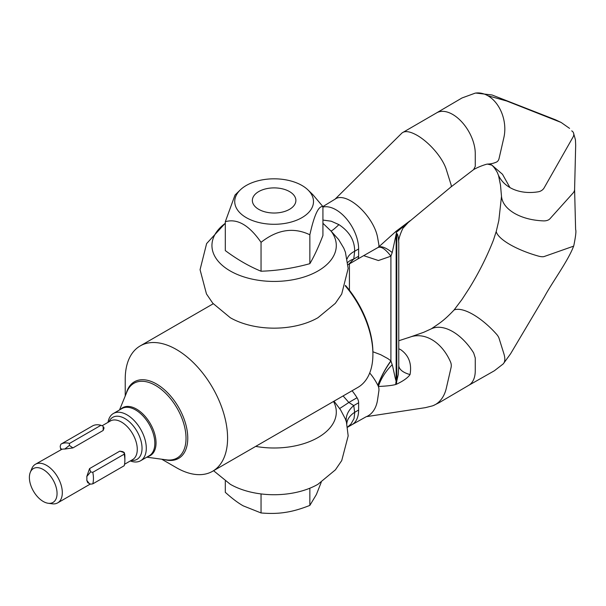 <?xml version="1.0" encoding="UTF-8"?>
<svg xmlns="http://www.w3.org/2000/svg" width="606" height="606" viewBox="0 0 606 606"><rect width="100%" height="100%" fill="white"/><g stroke="black" fill="none" stroke-linecap="round" stroke-linejoin="round"><path stroke-width="0.91" d="M258.732 191.572A21.771 12.567 180 0 1 289.509 191.572A21.771 12.567 180 0 1 289.509 209.343A21.771 12.567 180 0 1 258.732 209.343A21.771 12.567 180 0 1 258.732 191.572L258.732 191.572M225.311 481.149L225.311 492.322C231.924 498.329 237.878 502.828 243.173 505.828L261.042 512.949C270.071 513.744 278.207 513.547 285.449 512.365C292.683 511.312 300.818 508.987 309.855 505.404L309.855 488.209M309.855 505.404L316.393 494.504L321.225 482.293M261.042 512.949L261.042 493.92M372.902 351.76L380.697 354.699L387.863 358.6L390.908 360.843L392.211 364.774C393.37 368.433 395.317 379.75 396.142 381A26.929 18.551 -107.8 0 0 395.892 382.719A26.929 18.551 -107.8 0 0 395.748 384.492C390.665 385.901 382.772 386.234 378.379 386.499A6.734 4.53 -109.9 0 0 377.939 385.477A44.708 30.088 -109.9 0 0 377.833 385.264A44.708 30.088 -109.9 0 0 369.698 372.985M396.142 234.022L396.142 381L396.809 380.788A26.929 18.551 -107.8 0 0 396.559 382.507A26.929 18.551 -107.8 0 0 396.415 384.272L395.748 384.492M347.511 427.162L350.927 424.071L354.04 418.587L354.707 412.754L353.752 405.581L348.836 402.475L343.102 395.923M392.211 364.774A26.929 12.597 -55.1 0 0 378.379 386.499A6.734 4.53 -109.9 0 1 378.886 390.809L377.553 399.862A31.982 21.528 -109.9 0 1 366.1 416.776L351.995 424.685A31.982 18.46 -120 0 0 352.003 424.677A31.982 18.46 -120 0 0 358.623 410.042L358.623 402.77A6.734 3.886 -120 0 0 357.032 397.741A44.708 25.808 -120 0 0 352.094 390.734M322.93 220.069L331.232 221.213L338.921 224.629C349.488 231.659 354.737 240.537 354.661 251.255A26.929 14.559 3 0 0 347.185 258.815M322.93 207.063A31.982 18.46 60 0 1 336.012 209.797A31.982 18.46 60 0 1 358.623 248.968L358.623 256.24A6.734 3.886 60 0 1 357.229 259.323A6.734 3.886 60 0 1 357.184 259.345A6.734 3.886 60 0 1 357.032 259.429M367.13 416.549L425.389 407.649L432.487 405.868A31.982 23.058 -102.6 0 0 433.426 405.512A31.982 23.058 -102.6 0 0 446.311 388.226L451.091 367.418A6.734 4.856 -102.6 0 0 450.531 361.971A44.708 32.232 -102.6 0 0 431.851 339.655A44.708 32.232 -102.6 0 0 410.656 336.875A44.708 32.232 -102.6 0 0 408.497 337.701M398.778 348.715L400.748 349.707C408.83 355.427 411.928 363.714 410.042 374.561C407.891 377.743 403.346 380.977 396.415 384.272M468.446 385.484L494.375 370.758L503.124 363.986A31.982 12.256 -132.9 0 0 503.321 363.782A31.982 12.256 -132.9 0 0 503.874 353.707L499.071 338.353A6.734 2.583 -132.9 0 0 496.443 334.103A44.708 17.135 -132.9 0 0 473.081 314.484A44.708 17.135 -132.9 0 0 454.402 309.833A6.734 2.583 -132.9 0 0 453.947 310.136C443.168 321.468 439.168 323.346 431.358 328.816A6.734 3.886 60 0 1 431.51 328.732A6.734 3.886 60 0 1 431.631 328.672A44.708 25.808 60 0 1 452.652 331.565A44.708 25.808 60 0 1 473.665 352.942L475.263 357.964L475.263 370.736A31.982 18.46 60 0 1 470.506 384.015A31.982 18.46 60 0 1 468.802 385.28L439.289 402.604L433.426 405.512M571.708 130.866A6.734 5.106 154.6 0 1 573.428 132.691L575.45 139.865L575.677 145.349L574.594 189.526A13.468 7.772 180 0 0 574.594 189.284L575.617 229.598C576.321 230.871 575.708 236.264 573.776 245.756A6.734 2.03 -162.9 0 1 573.071 246.347L544.127 256.543A6.734 2.03 -162.9 0 1 538.295 256.065A44.708 13.499 -162.9 0 1 509.926 244.521A44.708 13.499 -162.9 0 1 496.261 231.803A6.734 2.03 -162.9 0 1 496.261 231.378L498.814 220.584L501.51 196.299A6.734 3.886 180 0 0 501.51 196.503L500.503 185.148L498.511 175.384A44.708 33.913 154.6 0 1 497.571 173.081C498.268 174.142 495.791 169.445 493.292 166.536L491.845 165.09M574.594 189.526A13.468 7.772 180 0 1 573.087 193.003L549.922 218.796A6.734 3.886 180 0 1 543.552 220.895C532.227 220.417 522.554 217.918 514.539 213.373C506.646 208.714 502.313 203.124 501.518 196.624A6.734 3.886 180 0 1 501.51 196.503M333.512 401.467A62.176 35.898 180 0 1 318.089 437.487A62.176 35.898 180 0 1 255.702 446.387M334.02 401.172L340.564 409.845L345.397 419.019L346.435 422.132L348.177 435.911L341.731 460.575L335.421 469.832L317.938 484.3A62.176 35.898 180 0 1 230.31 484.3A62.176 35.898 180 0 1 230.265 484.277M401.839 133.131C404.816 130.563 409.898 131.29 417.087 135.32A31.982 12.256 47.1 0 1 446.311 169.529L451.091 184.815A6.734 2.583 47.1 0 1 450.872 187.034A6.734 2.583 47.1 0 1 450.856 187.049L396.385 232.34M569.572 128.381L561.126 122.45L506.737 101.013L487.875 95.74A31.982 23.058 77.4 0 1 503.874 137.585L499.071 158.484A6.734 4.856 77.4 0 1 496.443 162.09A44.708 32.232 77.4 0 1 487.641 164.074L486.474 164.256C481.884 165.62 477.657 167.362 473.794 169.483L450.872 187.034M473.665 169.544L475.263 166.362L475.263 153.591A31.982 18.46 -120 0 0 452.652 114.42A31.982 18.46 -120 0 0 436.843 112.739L402.126 132.873L334.974 199.245A31.982 14.779 51.6 0 1 335.156 199.101A31.982 14.779 51.6 0 1 350.813 200.942A31.982 14.779 51.6 0 1 377.553 237.287L378.886 244.801A6.734 3.113 51.6 0 1 378.152 247.437M573.428 132.691A6.734 5.106 154.6 0 1 573.071 136.994L544.127 187.89A6.734 5.106 154.6 0 1 538.295 191.791A44.708 33.913 154.6 0 1 509.926 187.549L502.495 174.286L491.883 165.12L489.648 163.931M317.976 317.703A62.176 35.898 180 0 1 317.93 317.733L335.345 303.348L341.686 294.099L348.177 268.458L345.405 252.164L343.799 248.165L338.656 239.582L331.02 231.06A62.176 35.898 180 0 1 308.068 275.609A62.176 35.898 180 0 1 228.212 269.746A62.176 35.898 180 0 1 225.311 223.296M317.93 317.733A62.176 35.898 180 0 1 230.31 317.733A62.176 35.898 180 0 1 230.265 317.703M378.28 247.324L396.082 231.272L410.042 220.773M322.93 223.288L331.02 231.06A26.929 2.553 -48 0 0 338.921 224.629M358.623 248.968L354.661 251.255L353.752 259.05L348.836 264.155M357.229 259.323L348.011 264.724M358.623 256.24L353.752 259.05A26.929 11.673 10.1 0 0 347.776 262.443M509.926 187.549A44.708 33.913 154.6 0 1 498.511 175.384M436.464 112.951L462.007 97.967L475.187 93.142A31.982 23.058 77.4 0 1 475.854 93.051A31.982 23.058 77.4 0 1 487.875 95.74M396.142 234.378L392.218 252.55L390.908 256.186L378.417 260.535L363.888 255.717M396.809 233.636L396.809 380.788L398.233 374.644L398.778 366.153L398.778 242.703C397.604 238.809 404.066 225.288 403.596 227.553L408.27 222.447M396.082 231.272L396.475 233.825L396.847 233.59C397.369 233.613 397.884 235.151 398.384 238.203L398.778 242.703M358.623 410.042L354.661 412.322A26.929 16.476 -3.2 0 0 346.821 423.67M358.623 402.77L353.752 405.581A26.929 18.634 -12.7 0 0 346.488 422.344M357.032 397.741L348.836 402.475A26.929 0.401 -34.5 0 1 339.671 408.467M378.386 247.278L357.184 259.345M377.939 247.543C381.113 246.142 385.431 249.021 390.908 256.186L390.908 360.843A26.929 6.598 117.7 0 0 377.833 385.264M378.402 247.293C381.235 245.778 385.84 247.528 392.218 252.55M390.991 361.055A26.929 6.954 -62.3 0 0 377.939 385.477M398.778 365.819A26.929 12.181 176 0 0 410.042 374.561M236.075 207.441A39.39 22.74 0 0 0 284.312 223.516A39.39 22.74 0 0 0 312.166 195.67A39.39 22.74 0 0 0 307.977 189.936A39.39 22.74 0 0 0 240.264 189.936A39.39 22.74 0 0 0 236.075 207.441M307.977 189.936L312.938 194.761L322.93 206.601C318.574 205.684 314.211 215.077 309.855 234.78C293.584 226.992 277.313 229.507 261.042 242.332C249.134 225.144 237.219 218.274 225.311 221.705L235.037 195.011L240.264 189.936M225.311 221.705L225.311 250.596C237.219 259.466 249.134 266.345 261.042 271.223C277.313 270.7 293.584 268.185 309.855 263.671C314.211 256.277 318.574 246.877 322.93 235.492L322.93 206.601M309.855 234.78L309.855 263.671M261.042 242.332L261.042 271.223M119.806 451.137L89.552 468.605L90.635 471.892L86.794 476.513A22.286 12.87 60 0 1 86.794 480.338L89.211 483.482L90.635 484.141L92.779 483.868L124.2 465.726A26.929 15.551 60 0 0 124.874 460.34A26.929 15.551 60 0 0 124.2 454.182L124.071 452.591L119.806 451.137L122.685 451.622L124.23 452.515L124.783 454.583A22.286 12.87 -120 0 1 124.874 456.545L124.874 460.34M89.211 483.482L87.665 482.588L86.794 480.338M86.794 476.513L89.552 468.605M30.3 472.324L31.838 468.574A22.286 12.87 60 0 1 35.413 464.264A22.286 12.87 60 0 1 46.556 465.37A22.286 12.87 60 0 1 61.115 485.005A22.286 12.87 60 0 1 57.699 502.866A22.286 12.87 60 0 1 52.177 503.806L48.162 503.26A19.566 11.294 60 0 1 43.223 501.465A19.566 11.294 60 0 1 30.3 472.324A19.566 11.294 60 0 1 43.223 469.514A19.566 11.294 60 0 1 56.828 490.443A19.566 11.294 60 0 1 48.162 503.26M345.481 285.418A70.357 40.617 60 0 1 372.91 352.594L372.91 354.245A72.379 41.784 60 0 1 357.919 387.378L212.592 471.279A72.379 41.784 60 0 1 176.407 467.688L161.741 459.219L176.407 467.688M345.322 285.873A72.379 41.784 60 0 1 372.91 354.245M108.012 422.344A27.27 15.741 60 0 1 113.383 413.497A27.27 15.741 60 0 1 127.01 414.845A27.27 15.741 60 0 1 144.826 438.873A27.27 15.741 60 0 1 140.645 460.727A27.27 15.741 60 0 1 130.298 460.946M125.23 395.983L125.23 379.045A72.379 41.784 60 0 1 140.221 345.912A72.379 41.784 60 0 1 176.407 349.495A72.379 41.784 60 0 1 223.69 413.277A72.379 41.784 60 0 1 212.592 471.279M103.543 426.783L104.035 428.063L103.171 430.449L103.156 427.078M72.925 447.91L64.721 449.061L69.372 445.44L72.925 447.91L103.171 430.449M60.994 444.13L92.309 426.048A26.929 15.551 60 0 1 92.362 426.018L60.941 444.16A26.929 15.551 60 0 0 60.888 444.19L60.183 446.266L60.471 448.228L61.85 449.311A22.286 12.87 60 0 1 64.721 449.061M61.85 449.311L35.413 464.264M90.635 471.892L92.779 472.324A26.929 15.551 60 0 1 92.779 483.868M92.779 472.324L124.2 454.182M69.372 445.44L69.546 443.418L100.967 425.276L102.808 426.139M60.941 444.16A26.929 15.551 60 0 1 69.546 443.418M92.362 426.018A26.929 15.551 60 0 1 100.967 425.276M349.42 290.236L349.42 263.83L349.435 290.259M102.058 425.783L110.375 420.988A22.286 12.87 60 0 1 121.518 422.087A22.286 12.87 60 0 1 136.077 441.729A22.286 12.87 60 0 1 132.661 459.583L124.533 464.279M108.951 421.806A24.255 14.006 60 0 1 124.881 418.534A24.255 14.006 60 0 1 141.728 444.334A24.255 14.006 60 0 1 131.237 460.408M113.383 413.497L121.912 408.573A27.27 15.741 60 0 1 135.547 409.921A27.27 15.741 60 0 1 153.363 433.949A27.27 15.741 60 0 1 149.182 455.795L140.645 460.727M120.639 409.308A27.626 15.953 60 0 1 136.501 409.073A27.626 15.953 60 0 1 155.098 435.449A27.626 15.953 60 0 1 147.909 456.53M119.518 409.951L127.01 391.627A43.147 24.914 60 0 1 155.507 385.424A43.147 24.914 60 0 1 185.519 431.593A43.147 24.914 60 0 1 166.4 459.856L146.781 457.182M126.245 393.499A44.223 25.528 60 0 1 156.499 383.984A44.223 25.528 60 0 1 187.512 433.396A44.223 25.528 60 0 1 164.393 459.583M410.429 336.951L398.778 340.754M431.51 328.732L423.738 332.285L410.656 336.875M496.246 231.424L493.451 240.074C486.906 256.747 478.785 272.897 469.105 288.524L461.87 299.622L453.955 310.128M352.003 424.677L347.526 427.26M213.57 470.71L230.31 484.3M487.398 164.074L491.883 165.12M322.907 206.57L335.156 199.101M230.31 317.733L212.797 303.235L206.464 293.925L200.063 269.7L206.616 243.582L225.311 223.213M475.854 93.051L492.011 94.975L555.558 119.814L561.126 122.45M503.321 363.782L510.563 353.813L544.438 296.758C551.968 282.623 568.519 260.338 573.776 245.748M90.332 484.027L57.699 502.866M213.236 303.757L140.221 345.912M60.964 449.508L60.471 448.228"/></g></svg>
